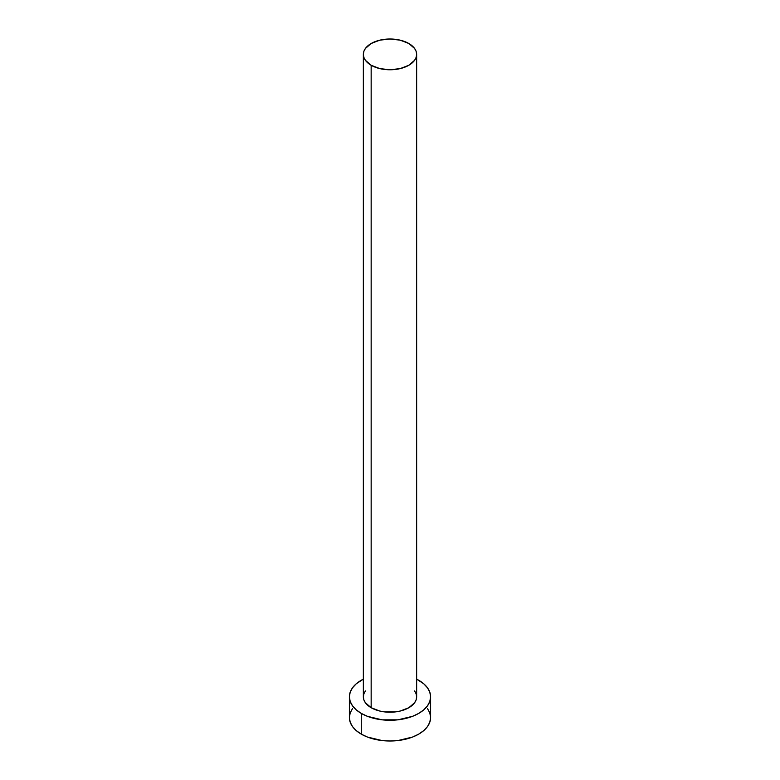 <?xml version="1.0" encoding="UTF-8"?>
<svg xmlns="http://www.w3.org/2000/svg" width="780" height="780" viewBox="0 0 780 780"><rect width="100%" height="100%" fill="white"/><g stroke="black" fill="none" stroke-linecap="round" stroke-linejoin="round"><path stroke-width="1.17" d="M363.353 54.386L363.86 57.389L365.381 60.274L371.153 65.266L379.802 68.601L390 69.771L400.198 68.601L408.847 65.266L414.619 60.274L416.14 57.389L416.647 54.386L416.14 51.383L414.619 48.496L408.847 43.504L400.198 40.17L390 39L379.802 40.17L371.153 43.504L365.381 48.496L363.86 51.383L363.353 54.386L363.353 696.832A26.647 15.385 0 0 0 371.153 707.713L371.153 65.266A26.647 15.385 180 0 1 363.353 54.386A26.647 15.385 180 0 1 379.802 40.17A26.647 15.385 180 0 1 408.847 43.504A26.647 15.385 180 0 1 416.647 54.386A26.647 15.385 180 0 1 400.198 68.601A26.647 15.385 180 0 1 371.153 65.266L371.153 707.713A26.647 15.385 0 0 0 400.198 711.048A26.647 15.385 0 0 0 416.647 696.832L416.14 699.835L414.619 702.721L408.847 707.713L400.198 711.048L395.197 711.925L384.803 711.925L379.802 711.048L371.153 707.713L365.381 702.721L363.86 699.835L363.353 696.832L363.86 693.829L365.381 690.943M352.482 708.581L350.171 712.978L349.391 717.551A40.609 23.449 0 0 0 361.286 734.136L361.286 713.408L367.439 716.323L382.073 719.823L397.927 719.823L412.561 716.323L418.714 713.408L423.764 709.858L427.518 705.803L429.829 701.405L430.609 696.832L429.829 692.26L427.518 687.853L423.764 683.807L416.647 679.136A40.609 23.449 180 0 1 418.714 680.248A40.609 23.449 180 0 1 430.609 696.832A40.609 23.449 180 0 1 405.541 718.487A40.609 23.449 180 0 1 361.286 713.408L361.286 734.136A40.609 23.449 0 0 0 405.541 739.216A40.609 23.449 0 0 0 430.609 717.551L429.829 712.978L427.518 708.581M361.286 713.408A40.609 23.449 180 0 1 349.391 696.832A40.609 23.449 180 0 1 363.353 679.136L356.236 683.807L352.482 687.853L350.171 692.26L349.391 696.832L350.171 701.405L352.482 705.803L356.236 709.858L361.286 713.408M414.619 690.943L416.14 693.829L416.647 696.832L416.647 54.386M349.391 696.832L349.391 717.551L350.171 722.124L352.482 726.531L356.236 730.577L361.286 734.136L367.439 737.051L382.073 740.551L390 741L397.927 740.551L412.561 737.051L418.714 734.136L423.764 730.577L427.518 726.531L429.829 722.124L430.609 717.551L430.609 696.832"/></g></svg>
